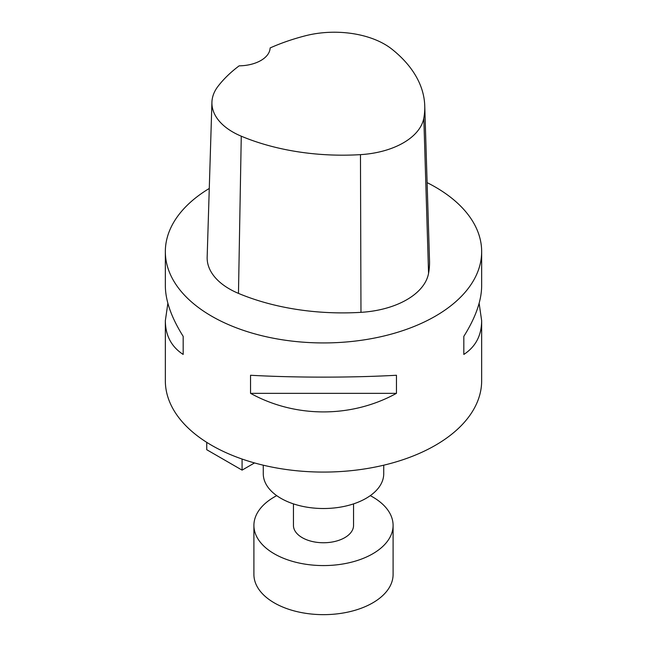 <?xml version="1.0" encoding="UTF-8"?>
<svg xmlns="http://www.w3.org/2000/svg" width="647" height="647" viewBox="0 0 647 647"><rect width="100%" height="100%" fill="white"/><g stroke="black" fill="none" stroke-linecap="round" stroke-linejoin="round"><path stroke-width="0.97" d="M383.728 465.193L383.728 473.741A60.228 34.776 180 0 1 323.5 508.518A60.228 34.776 180 0 1 263.272 473.741L263.272 465.193M242.083 459.046L242.083 470.126L254.53 462.937M206.741 442.362L206.741 449.722L242.083 470.126M479.136 303.281L481.659 320.726L481.659 380.76A158.159 91.316 180 0 1 323.5 472.075A158.159 91.316 180 0 1 165.341 380.76L165.341 320.726L167.864 303.281M427.117 182.632A158.159 91.316 180 0 1 435.334 187.056A158.159 91.316 180 0 1 481.659 251.626A158.159 91.316 180 0 1 323.5 342.934A158.159 91.316 180 0 1 165.341 251.626A158.159 91.316 180 0 1 209.272 188.463M250.543 393.336L250.543 375.26C295.436 377.759 351.564 377.759 396.457 375.26L396.457 393.336C351.564 418.099 295.436 418.099 250.543 393.336L396.457 393.336M481.659 320.726C481.546 335.534 475.602 346.776 463.826 354.443L463.826 336.359C475.602 317.596 481.546 300.75 481.659 285.828L481.659 251.626M165.341 251.626L165.341 285.828C165.454 300.75 171.398 317.596 183.174 336.359L183.174 354.443C171.398 346.776 165.454 335.534 165.341 320.726M424.747 105.849L429.519 260.765A177.141 102.275 180 0 1 428.557 273.374A75.917 43.834 180 0 1 360.969 312.339A177.141 102.275 180 0 1 238.468 293.39A75.917 43.834 180 0 1 207.161 257.142L211.925 102.226A71.146 41.076 180 0 1 218.039 86.286A172.377 99.517 180 0 1 239.155 65.84A31.63 18.262 180 0 0 270.131 47.943A172.377 99.517 180 0 1 305.352 35.787A71.146 41.076 180 0 1 391.928 49.18A172.377 99.517 180 0 1 424.747 105.849A172.377 99.517 180 0 1 423.817 118.118A71.146 41.076 180 0 1 360.468 154.641A172.377 99.517 180 0 1 241.266 136.194A71.146 41.076 180 0 1 211.925 102.226M463.826 354.443L463.826 336.359M183.174 336.359L183.174 354.443M353.553 503.876L353.553 525.396A30.053 17.348 180 0 1 323.5 542.752A30.053 17.348 180 0 1 293.447 525.396L293.447 503.876M370.27 495.651A69.593 40.179 180 0 1 372.712 496.985A69.593 40.179 180 0 1 393.093 525.396L393.093 574.471A69.593 40.179 180 0 1 323.5 614.65A69.593 40.179 180 0 1 253.907 574.471L253.907 525.396A69.593 40.179 180 0 1 276.73 495.651M393.093 525.396A69.593 40.179 180 0 1 323.5 565.575A69.593 40.179 180 0 1 253.907 525.396M423.817 118.118L428.557 273.374M360.468 154.641L360.969 312.339M241.266 136.194L238.468 293.39"/></g></svg>
